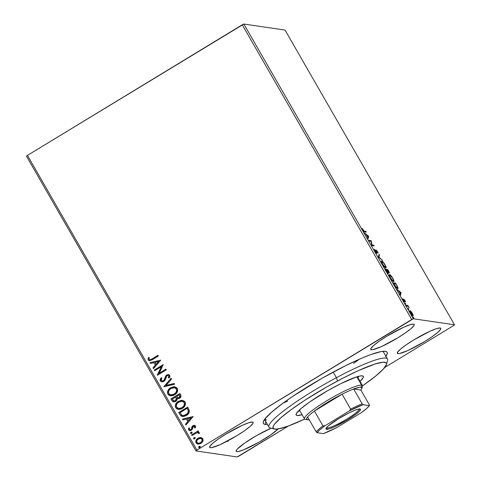 <?xml version="1.0" encoding="UTF-8"?>
<svg xmlns="http://www.w3.org/2000/svg" width="481" height="481" viewBox="0 0 481 481"><rect width="100%" height="100%" fill="white"/><g stroke="black" fill="none" stroke-linecap="round" stroke-linejoin="round"><path stroke-width="0.72" d="M385.588 356.71L387.271 353.553L387.217 352.465L386.568 351.719L385.329 351.322L381.126 351.575L370.875 354.557L361.784 358.165L345.641 365.662L321.651 378.493L292.851 396.284L283.141 403.072L271.705 412.085L264.881 419.005L263.197 422.162L263.251 423.25L263.901 423.995L265.145 424.398L265.831 421.681L265.145 424.398L267.406 424.41A71.392 9.909 -29.9 0 1 265.145 424.398A71.392 9.909 -29.9 0 1 263.263 421.891A71.392 9.909 -29.9 0 1 319.246 379.87A71.392 9.909 -29.9 0 1 385.329 351.322A71.392 9.909 -29.9 0 1 385.822 351.419A71.392 9.909 -29.9 0 1 385.918 356.265M210.305 447.721L209.704 446.675L210.305 447.721L211.778 447.631L220.358 444.534L236.88 435.696L244.534 430.723L250.192 426.388L252.988 423.352L253.162 422.468L252.495 422.065A25.066 3.481 -29.9 0 1 253.126 422.402A25.066 3.481 -29.9 0 1 235.023 436.808A25.066 3.481 -29.9 0 1 210.305 447.721A25.066 3.481 -29.9 0 1 209.674 447.39A25.066 3.481 -29.9 0 1 227.778 432.978A25.066 3.481 -29.9 0 1 252.495 422.065L248.797 422.739L242.442 425.258L225.92 434.096L218.266 439.063L212.608 443.398L209.812 446.44L209.644 447.318L210.305 447.721M397.973 353.649L397.372 352.603L397.973 353.649L399.446 353.559L408.026 350.457L424.549 341.624L432.203 336.652L437.86 332.317L440.656 329.281L440.83 328.397L440.163 327.994A25.066 3.481 -29.9 0 1 440.794 328.331A25.066 3.481 -29.9 0 1 422.691 342.737A25.066 3.481 -29.9 0 1 397.973 353.649A25.066 3.481 -29.9 0 1 397.342 353.319A25.066 3.481 -29.9 0 1 415.446 338.907A25.066 3.481 -29.9 0 1 440.163 327.994L436.465 328.667L430.11 331.187L413.588 340.019L405.934 344.991L400.276 349.326L397.48 352.369L397.312 353.246L397.973 353.649M371.404 349.765L370.803 348.719L371.404 349.765L372.877 349.675L381.457 346.579L397.979 337.74L405.633 332.768L411.291 328.433L414.087 325.397L414.261 324.513L413.594 324.11A25.066 3.481 -29.9 0 1 414.225 324.447A25.066 3.481 -29.9 0 1 396.122 338.852A25.066 3.481 -29.9 0 1 371.404 349.765A25.066 3.481 -29.9 0 1 370.773 349.434A25.066 3.481 -29.9 0 1 388.876 335.023A25.066 3.481 -29.9 0 1 413.594 324.11L409.896 324.783L403.541 327.302L387.019 336.135L379.365 341.107L373.707 345.442L370.911 348.484L370.743 349.362L371.404 349.765M278.18 428.95A25.066 3.481 -29.9 0 1 256.559 443.56A25.066 3.481 -29.9 0 1 236.874 451.605L236.273 450.559L236.874 451.605L238.348 451.515L243.476 449.891L259.229 442.069L271.104 434.608L278.553 428.559M266.197 420.238L265.235 418.554L266.197 420.238A68.356 9.488 -29.9 0 1 264.556 419.444A68.356 9.488 150.1 0 0 266.197 420.238M238.756 456.222L288.57 425.938L237.151 456.95L195.965 450.931L237.151 456.95L238.756 456.222M384.746 367.454L453.559 325.613L384.746 367.454M196.915 450.102L27.441 155.387L242.244 24.778L411.712 319.498L196.915 450.102L413.323 318.765L243.849 24.05L285.035 30.069L454.503 324.789L413.323 318.765L454.503 324.789L453.559 325.613L454.503 324.789L285.035 30.069L243.849 24.05L413.323 318.765L411.712 319.498L242.244 24.778L243.849 24.05L27.441 155.387L196.915 450.102L195.965 450.931L196.915 450.102M197.944 444.107L196.056 442.887L197.883 444.101L200.908 443.41L202.838 441.317L202.826 438.768L200.655 437.536L199.248 437.686L197.384 438.654L196.086 440.241L195.797 442.249L196.47 443.428L198.328 444.137L200.607 443.578L202.483 441.949L203.132 440.368L202.645 438.498L201.07 437.584M191.594 434.854L191.997 435.558L196.507 432.966L197.847 432.744L198.551 433.495L199.441 433.405L199.423 432.894L198.557 432.197L197.577 432.166L198.539 431.583L198.136 430.88L191.594 434.854L198.178 430.952L191.594 434.854L191.997 435.558L196.507 432.966L197.853 432.744L198.551 433.495L199.441 433.405L199.356 432.732L197.577 432.166L198.539 431.583L198.136 430.88L191.594 434.854M195.454 425.944L194.294 425.276L192.719 425.823L191.925 426.815L191.444 429.04L190.518 429.755L189.37 429.371L189.502 427.988L188.666 427.952L188.612 429.936L189.508 430.609L191.011 430.447L192.232 429.419L193.254 426.437L194.565 426.334L194.504 427.795L195.304 427.868L195.593 426.912L195.454 425.944L194.48 425.294L192.971 425.649L192.093 426.491L191.444 429.04L190.007 429.78L189.37 429.371L189.502 427.988L188.666 427.952L188.612 429.936L189.706 430.651L191.354 430.267L192.232 429.419L193.404 426.334L194.673 426.479L194.504 427.795L195.304 427.868L195.454 425.944M179.96 414.628L181.367 416.167L183.327 416.522L185.528 415.909L187.945 414.219L189.219 412.265L189.412 410.816L187.692 407.064L178.74 412.506L179.96 414.628L178.878 412.524L179.96 414.628L182.359 416.498L186.333 415.47C188.233 414.46 189.255 412.908 189.412 410.816L187.692 407.064L178.74 412.506L187.734 407.136L178.878 412.524L179.96 414.628M177.82 398.689L179.617 398.232C181.024 397.36 181.361 396.212 180.628 394.775L179.888 393.488L170.935 398.929L172.709 401.545L174.248 401.888L175.763 401.364L176.942 400.18L177.224 398.533L179.058 398.508L180.718 397.186L181.018 395.719L179.888 393.488L170.935 398.929L179.93 393.56L170.935 398.929L171.988 400.751L173.563 401.863L175.763 401.364L177.224 398.533L177.886 398.701M163.871 386.64L174.567 384.241L174.128 383.477L166.065 385.383L171.579 379.034L171.14 378.27L163.937 386.76L174.567 384.241L174.128 383.477L166.065 385.383L171.579 379.034L171.14 378.27L163.871 386.64M154.72 370.725L161.375 366.672L157.341 375.288L166.294 369.847L165.891 369.143L159.211 373.202L163.263 364.58L154.317 370.021L154.72 370.725L161.375 366.672L157.251 375.132L166.294 369.847L165.891 369.143L159.211 373.202L163.263 364.58L154.317 370.021L154.72 370.725M151.996 358.952L150.571 359.716L149.405 359.674L148.996 358.982L149.146 357.533L148.25 357.593L148.142 359.812L148.815 360.576L149.874 360.792L158.351 356.036L157.948 355.333L152.128 358.976L157.99 355.411L152.128 358.976L149.813 359.812L149.128 359.385L149.146 357.533L148.25 357.593L148.214 359.95L149.423 360.78L152.309 359.71L158.351 356.036L157.948 355.333L151.996 358.952M160.708 360.131L150.072 362.65L150.517 363.414L153.92 362.608L155.399 365.169L153.066 367.851L153.505 368.62L160.708 360.131L150.072 362.65L150.517 363.414L153.92 362.608L155.399 365.169L153.066 367.851L153.505 368.62L160.708 360.131M160.311 380.988L161.959 381.932L163.841 381.445L165.175 380.026L166.865 375.853L168.055 375.396L168.687 375.673L168.927 376.617L168.38 377.789L169.246 378L169.865 376.707L169.745 375.318L168.332 374.501L166.378 375.192L165.428 376.425L164.195 379.972L162.776 381L161.201 380.381L161.219 379.142L161.869 378.042L161.087 377.747L160.065 380.146L160.444 381.012L161.219 377.771L160.227 380.423L160.311 380.988L161.748 381.908L163.841 381.445L167.166 375.637L168.152 375.408L168.825 375.865L168.38 377.789L169.246 378L169.745 375.318L168.524 374.519L166.721 374.958L165.566 376.142L164.195 379.972L163.45 380.736L162.181 381.024L161.201 380.381L161.869 378.042L161.087 377.747L160.311 380.988M170.496 395.791L167.887 394.161L170.418 395.779L174.609 394.799C177.218 393.278 178.102 391.137 177.267 388.389L174.723 386.796L169.751 388.341L167.959 390.512L167.448 392.34L167.887 394.161L169.24 395.436L171.05 395.833L172.901 395.58L175.006 394.54L176.527 393.151L177.723 390.229L177.477 388.816L176.671 387.656L174.08 386.748L170.527 387.806L174.801 386.808M178.301 409.367L175.691 407.738L178.229 409.355L182.413 408.375C185.023 406.854 185.906 404.713 185.071 401.966L182.533 400.372L177.555 401.918L175.763 404.088L175.252 405.916L175.691 407.738L177.044 409.006L178.86 409.409L180.706 409.157L182.81 408.116L184.337 406.728L185.528 403.806L185.281 402.393L184.482 401.232L181.884 400.324L178.331 401.382L182.606 400.378M193.146 416.54L182.509 419.059L182.948 419.823L186.357 419.017L187.83 421.578L185.504 424.26L185.943 425.024L193.146 416.54L182.509 419.059L182.948 419.823L186.357 419.017L187.83 421.578L185.504 424.26L185.943 425.024L193.146 416.54M191.035 433.573L190.536 433.291L191.624 433.417L192.033 432.383L190.71 432.437L190.482 433.147L191.047 433.573L192.105 432.678L191.817 432.172L190.951 432.251L192.166 432.401M194.132 438.955L193.633 438.672L194.715 438.804L195.124 437.764L193.807 437.824L193.578 438.528L194.144 438.955L195.202 438.059L194.913 437.554L194.041 437.632L195.262 437.782M199.182 447.733L198.683 447.45L199.765 447.583L200.174 446.542L198.851 446.602L198.623 447.306L199.188 447.733L200.252 446.837L199.958 446.332L199.092 446.41L200.306 446.56M412.614 315.181L412.716 315.548L413.227 315.235L411.045 311.447L409.98 310.678L409.902 311.49L411.393 314.267L412.932 315.807L413.059 314.688L411.598 312.121L410.052 310.678L409.397 311.015M406.114 305.17L406.517 305.874L407.912 306.283L409.199 307.876L407.81 305.423L406.114 305.17L406.517 305.874L407.732 306.15L409.199 307.876L407.81 305.423L406.114 305.17M405.044 300.559L403.769 299.158L404.016 300.956L402.609 298.767L404.335 301.617L404.683 301.539L404.238 299.861L405.579 301.876L405.044 300.559L403.83 299.158L404.142 301.022L402.609 298.767L404.557 301.725L404.238 299.861L405.579 301.876L405.044 300.559M397.625 288.6C398.16 288.78 398.136 288.143 397.546 286.7L395.586 283.159L393.5 283.243L395.586 283.159L393.26 282.816L396.182 287.476L397.264 288.468L397.955 288.468L397.546 286.7L395.586 283.159L393.26 282.816L394.48 284.938C395.965 287.385 397.011 288.606 397.625 288.6L397.865 288.57M388.401 273.316L388.167 271.963L389.153 272.895C389.514 272.931 389.303 272.258 388.522 270.875L387.776 269.582L387.265 269.895L385.696 269.667L387.776 269.582L385.455 269.246L388.401 273.316L388.167 271.963L389.075 272.871L389.279 272.438L387.776 269.582L385.455 269.246L388.498 273.304M378.385 256.956L382.461 260.335L378.98 257.094L379.467 255.134L379.028 254.371L378.385 256.956L382.461 260.335L378.98 257.094L379.467 255.134L379.028 254.371L378.385 256.956M369.234 241.041L370.965 241.294L371.861 245.605L374.182 245.941L373.779 245.238L372.047 244.985L371.158 240.674L368.831 240.338L369.234 241.041L370.965 241.294L371.861 245.605L374.182 245.941L373.779 245.238L372.047 244.985L371.158 240.674L368.831 240.338L369.234 241.041M364.291 231.205L363.444 230.615L362.175 228.433L364.051 231.644L366.245 232.131L365.837 231.433L363.858 231.469L364.291 231.205L362.175 228.433L362.896 230.116C363.822 231.529 364.412 232.125 364.67 231.902L366.245 232.131L365.837 231.433L364.291 231.205M368.596 236.231L364.592 232.966L366.318 234.776L367.791 237.337L367.586 238.167L368.025 238.931L368.662 236.345L368.151 236.658L368.596 236.231L364.592 232.966L366.318 234.776L367.791 237.337L367.586 238.167L368.025 238.931L368.662 236.345L368.151 236.658L367.718 238.408L368.085 236.538L368.596 236.231M376.737 253.174L376.106 251.082L376.401 250.553L378.09 253.265L377.471 251.563L375.847 249.94L376.431 252.278L376.052 252.645L376.334 252.477L375.048 251.238L374.326 249.182L375 251.154L376.449 253.03L376.827 253.162L376.888 252.784L376.334 250.571L378.09 253.265L377.777 252.152L375.944 249.849L376.148 252.375L374.326 249.182L375 251.154L376.827 253.162L376.316 253.475M381.758 260.985C381.078 260.858 381.349 261.971 382.575 264.328C384.091 266.733 385.173 267.959 385.81 268.007C386.508 268.151 386.231 267.027 384.986 264.634L384.986 264.634C383.471 262.247 382.395 261.033 381.758 260.985L381.505 261.941L382.816 264.742L384.529 267.057L385.906 268.013L386.002 266.799L384.74 264.219L382.798 261.682L381.547 261.015M389.568 274.561C388.882 274.435 389.159 275.547 390.38 277.904C391.901 280.309 392.977 281.535 393.614 281.583C394.312 281.728 394.035 280.603 392.791 278.21L392.791 278.21C391.275 275.823 390.199 274.609 389.568 274.561L389.309 275.517L390.62 278.319L392.334 280.633L393.711 281.589L393.807 280.375L392.55 277.796L390.602 275.258L389.357 274.591M401.034 292.64L397.029 289.376L398.749 291.185L400.228 293.747L400.018 294.576L400.457 295.34L401.1 292.755L400.589 293.067L401.034 292.64L397.029 289.376L398.749 291.185L400.228 293.747L400.018 294.576L400.457 295.34L401.1 292.755L400.589 293.067L400.156 294.817L400.523 292.947L401.034 292.64M404.996 302.97L405.717 304.016L405.086 303.012L405.669 304.142L405.14 303.529M408.092 308.357L408.808 309.397L408.177 308.399L408.766 309.523L408.237 308.91M413.143 317.135L413.858 318.175L413.227 317.177L413.816 318.302L413.281 317.688M26.497 156.211L195.965 450.931L26.497 156.211L27.441 155.387L26.497 156.211M271.152 428.204L256.71 435.491L244.835 442.947L237.386 449.001L236.381 450.324L236.213 451.202L236.874 451.605A25.066 3.481 -29.9 0 1 236.243 451.274A25.066 3.481 -29.9 0 1 247.511 441.131A25.066 3.481 -29.9 0 1 271.152 428.204M353.559 363.45L358.08 360.227M227.309 441.468L227.17 440.915M228.21 441.215L227.681 440.602L227.82 441.161M363.931 231.535L365.837 231.433L365.488 232.022L363.931 231.535M368.067 236.201L367.694 237.175L366.564 235.209L368.067 236.201L367.857 237.073L366.726 235.113L368.067 236.201M369.071 240.759L371.158 240.674L370.731 241.137L371.242 240.825L370.755 241.264L369.071 240.759M371.717 245.19L372.047 244.985L371.717 245.19M371.747 245.328L373.779 245.238L373.43 245.833L371.747 245.328M375.986 249.849L375.841 250.162M376.346 250.938L376.401 250.553M376.1 252.08L376.226 253.487M376.376 253.096L376.19 252.363M376.274 250.854L375.721 250.282M378.824 255.207L379.467 255.134L378.956 255.447L378.535 257.137L378.824 255.207M381.415 261.345L381.986 261.718M385.546 267.304L385.648 267.965M382.07 261.79L381.361 261.321M385.606 268.188L385.612 267.592M385.149 267.039L385.137 267.508M384.764 264.628C385.744 266.528 385.954 267.418 385.407 267.31L385.016 267.544L385.407 267.31C384.896 267.274 384.024 266.288 382.798 264.34L382.798 264.34C381.83 262.464 381.613 261.58 382.167 261.688C382.672 261.724 383.537 262.704 384.764 264.628L385.648 267.202L384.379 266.552L382.449 263.696L381.92 261.79L383.189 262.44L384.764 264.628M385.071 267.592L385.407 267.31M381.481 262.025L382.167 261.688M389.153 272.895L388.744 273.19M388.6 272.306L388.726 272.619M387.656 272.276L387.89 273.629M388.005 273.136L387.8 272.595M388.768 272.751L388.576 272.252M387.945 270.25L388.744 272.192L388.474 272.354L388.744 272.192L387.037 270.238L387.945 270.25L388.744 272.192L387.199 270.142L387.945 270.25M388.305 272.493L388.744 272.192M386.958 270.106L387.776 271.573L387.71 272.793L387.999 272.619L385.93 270.081L386.958 270.106L387.999 272.619L386.093 269.979L386.958 270.106M387.554 272.919L387.999 272.619M389.219 274.922L389.971 275.264C390.482 275.3 391.348 276.28 392.568 278.204C393.548 280.098 393.765 280.994 393.211 280.88L392.827 281.114L393.211 280.88C392.7 280.85 391.829 279.858 390.602 277.916L390.602 277.916C389.634 276.04 389.424 275.15 389.971 275.264L392.376 277.874L393.338 279.828L393.356 280.868L392.183 280.128L390.698 278.084L389.814 276.22L389.971 275.264M389.875 275.366L389.165 274.898M392.959 280.615L392.941 281.084M392.875 281.169L393.211 280.88M397.378 287.891L397.258 287.536M393.903 283.556L395.749 283.826L397.114 286.297C397.625 287.512 397.661 288.047 397.216 287.903L396.825 288.137L397.216 287.903L395.304 286.297L393.741 283.652L395.749 283.826L397.306 286.736L397.216 287.903L395.857 286.73L393.903 283.556M396.885 288.191L397.216 287.903M400.505 292.61L400.132 293.578L399.002 291.618L400.505 292.61L400.294 293.482L399.164 291.516L400.505 292.61M404.076 301.473L404.172 301.846M404.154 300.276L403.799 299.831M405.669 304.142L405.525 303.583M406.355 305.591L407.81 305.423L407.299 305.73L407.479 306.042L406.355 305.591M408.766 309.523L408.622 308.97M410.052 310.678L410.052 310.678C409.559 310.588 409.764 311.405 410.66 313.125C411.76 314.875 412.542 315.776 413.017 315.831L413.227 315.235L412.5 316.137M413.017 315.831L413.227 315.235M409.541 310.991L410.533 311.76M410.371 311.586L409.722 311.051M412.752 315.831L412.548 314.995M412.211 313.353C412.854 314.616 412.987 315.205 412.608 315.127L412.277 315.326L412.608 315.127L410.87 313.155C410.215 311.886 410.077 311.297 410.455 311.381L412.62 314.177L412.71 315.115L411.808 314.496L410.293 311.454L412.211 313.353M412.217 315.422L412.608 315.127M413.816 318.302L413.672 317.749M409.83 311.712L410.455 311.381M149.495 360.786L148.214 359.95L148.25 357.593L149.14 357.563L148.388 357.617L148.112 358.796L148.346 359.968L149.212 360.714M149.88 359.824L152.128 358.976L149.91 359.83M153.577 368.536L153.066 367.851L155.531 365.193L153.92 362.608L155.531 365.193L153.198 367.875L153.577 368.536M150.619 363.389L150.072 362.65L160.732 360.179L150.21 362.668L150.619 363.389M156.277 364.333L158.712 361.52L156.277 364.333L158.712 361.52L156.145 364.315L155.014 362.349L158.58 361.502L155.014 362.349L156.277 364.333M154.81 370.671L154.317 370.021L163.306 364.652L154.449 370.039L154.81 370.671M159.349 373.22L165.933 369.216L159.349 373.22M157.431 375.234L161.508 366.696L157.431 375.234M162.253 381.036L163.582 380.754L164.328 379.99L165.566 376.142L166.721 374.958L168.464 374.519M168.512 377.807L169.252 377.988L168.38 377.789L168.957 375.883L168.212 375.42L168.891 375.787M161.814 381.914L160.744 381.403M160.51 378.89L160.335 379.299M168.957 375.883L168.645 377.585M167.232 374.777L165.698 376.166L164.46 379.756M164.328 379.99L163.426 380.844L162.374 381.054M166.198 385.407L174.158 383.519L166.198 385.407M170.527 387.806C167.959 389.321 167.081 391.444 167.887 394.161L168.019 394.186C167.214 391.462 168.091 389.339 170.659 387.824L170.527 387.806M175.138 386.862L173.148 386.862L170.659 387.824L168.578 389.718L167.737 391.432M173.677 386.79L173.148 386.862M167.586 392.237L167.809 393.759L168.609 394.931M168.603 394.925L169.384 395.46M169.372 395.454L170.268 395.749M170.965 394.925L169.559 394.414L168.705 393.416L168.452 392.123L168.867 390.662L170.31 388.931L171.951 387.999L173.797 387.65L175.583 388.161L176.455 389.147L176.689 390.452L175.896 392.58L173.533 394.456L170.965 394.925L174.338 394.119L170.893 394.913L168.789 393.584C168.164 391.402 168.879 389.712 170.935 388.504L174.29 387.692L176.365 388.979C176.99 391.179 176.274 392.887 174.206 394.095L174.338 394.119C176.407 392.905 177.128 391.197 176.497 388.997L174.362 387.704L175.715 388.179L176.587 389.165L176.828 390.47L176.425 391.949L174.008 394.306L170.725 394.877M177.224 398.533L177.958 398.707M173.629 401.875L171.988 400.751L171.068 398.947L172.432 401.214L173.533 401.851M174.062 400.98L175.493 400.679L176.461 398.605L175.92 397.426L176.329 398.587L175.361 400.661L173.996 400.974L172.258 399.074L175.583 397.047L176.419 398.448L176.431 399.519L175.493 400.679L173.972 400.962L174.645 400.986M177.94 397.865L179.335 397.559L179.924 395.496L179.203 397.534L177.868 397.853L176.503 396.488L179.371 394.745L180.177 396.23M180.177 396.404L179.581 397.384M178.95 397.745L177.91 397.859M179.792 395.472L179.996 396.645L178.818 397.727L177.429 397.703L176.503 396.488L179.371 394.745L179.792 395.472M178.331 401.382C175.763 402.898 174.886 405.014 175.691 407.738L175.824 407.762C175.018 405.038 175.902 402.916 178.463 401.401L178.331 401.382M182.948 400.439L180.958 400.439L178.463 401.401L176.383 403.294L175.547 405.008M175.391 405.814L175.619 407.335L176.413 408.507M176.407 408.501L178.072 409.325M182.161 401.28L183.526 401.755L184.391 402.741L184.632 404.046L184.229 405.519L181.812 407.882L178.535 408.453M178.764 408.501L182.143 407.696L178.698 408.489L176.599 407.154C175.968 404.978 176.683 403.288 178.74 402.08L182.101 401.268L184.169 402.555C184.8 404.755 184.079 406.463 182.01 407.672L182.143 407.696C184.211 406.481 184.932 404.774 184.301 402.573L182.173 401.28M182.431 416.504L180.092 414.646L182.101 416.432M182.948 415.584L186.063 414.784C187.626 413.961 188.432 412.692 188.486 410.978L187.313 408.339L188.354 410.954C188.299 412.674 187.494 413.943 185.931 414.766L182.882 415.578L181.806 415.145L180.062 412.65L187.181 408.321L188.432 410.684L188.149 412.716L185.828 414.923L183.213 415.614M186.015 424.939L185.504 424.26L187.963 421.596L186.357 419.017L187.963 421.596L185.636 424.284L186.015 424.939M183.057 419.799L182.509 419.059L193.17 416.588L182.642 419.077L183.057 419.799M188.708 420.743L191.149 417.929L188.708 420.743L191.149 417.929L188.576 420.725L187.452 418.759L191.017 417.911L187.452 418.759L188.708 420.743M194.805 426.497L194.637 427.813L194.805 426.497L194.246 426.172M194.312 426.184L194.673 426.479M189.767 430.657L188.612 429.936L188.666 427.952L189.496 428L188.799 427.97L188.558 429.473L188.979 430.261L190.019 430.687M190.073 429.792L191.576 429.058L192.093 426.491L192.971 425.649L194.546 425.306M194.426 425.294L192.616 426.04L191.474 429.22L190.139 429.798M192.033 432.383L191.733 432.124M190.536 433.291L191.083 432.269L190.536 433.291L191.101 433.585M191.949 432.191L190.674 432.714L191.179 433.591M191.66 432.112L191.36 432.142M197.98 432.762L198.683 433.513L197.919 432.756M192.087 435.503L191.727 434.878L192.087 435.503M193.633 438.672L194.18 437.65L193.633 438.672L194.198 438.967M195.045 437.572L193.771 438.101L194.276 438.979M201.01 437.572L197.944 438.263C196.074 439.375 195.448 440.915 196.056 442.887L196.194 442.905C195.581 440.933 196.212 439.393 198.076 438.281L200.655 437.536M201.112 437.584L200.078 437.572M199.387 437.704L197.517 438.672L196.001 440.77L196.038 442.598L197.36 443.945M200.92 438.456L202.267 439.508L202.056 441.269L200.631 442.73L198.707 443.308M198.274 443.272L200.631 442.73L198.208 443.266L196.861 442.394C196.446 440.921 196.939 439.778 198.34 438.967L200.703 438.419L202.026 439.255C202.411 440.746 201.9 441.901 200.493 442.712L200.631 442.73C202.032 441.919 202.543 440.764 202.158 439.279L200.769 438.431M200.174 446.542L199.874 446.284M198.683 447.45L199.224 446.428L198.683 447.45L199.242 447.745M200.09 446.35L198.815 446.873L199.32 447.751M199.801 446.278L199.501 446.308M175.787 397.402L176.371 398.887L176.028 400.048L174.952 400.859L173.479 400.787L172.258 399.074L175.583 397.047L175.787 397.402M182.01 407.672L180.634 408.303L178.397 408.435L177.068 407.75L176.317 406.457L176.395 404.948L177.555 403.006L180.116 401.449L182.762 401.431L183.952 402.236L184.445 403.264L183.886 405.886L182.01 407.672M187.181 408.321L188.354 410.954L187.704 413.203L184.536 415.416L183.081 415.596L181.806 415.145L180.062 412.65L187.181 408.321M200.493 442.712L198.575 443.29L197.174 442.797L196.675 441.919L197.204 439.989L199.272 438.54L201.274 438.582L202.134 439.49L201.918 441.245L200.493 442.712M264.556 419.456L268.975 427.146A68.356 9.488 -29.9 0 1 336.393 377.699A68.356 9.488 150.1 0 0 270.226 427.964L274.302 429.022A65.314 9.067 -29.9 0 1 337.53 380.988L336.393 377.699L333.177 372.108L336.393 377.699A68.356 9.488 -29.9 0 1 387.494 359L383.068 351.304M386.429 364.544L387.566 360.491A68.356 9.488 150.1 0 0 336.393 377.699L337.53 380.988A65.314 9.067 -29.9 0 1 386.429 364.544A65.314 9.067 -29.9 0 1 362.542 385.81L375.679 376.064L383.399 369.029L386.496 364.291L386.441 363.293L385.84 362.614L383.032 362.211L375.03 364.009L358.465 370.586L343.007 378.108L326.401 387.145L304.954 400.186L291.185 409.626L280.736 417.869L274.507 424.2L273.467 425.781L273.028 428.072L274.771 429.112L278.619 428.872L288.017 426.136L304.701 419.071A65.314 9.067 -29.9 0 1 274.302 429.022M334.355 386.971A38.733 5.375 -29.9 0 1 363.311 376.376A38.733 5.375 -29.9 0 1 360.059 381.379L363.101 377.832L363.359 376.479L362.331 375.859L360.047 375.998L356.595 376.9L340.776 383.652L327.759 390.62L309.409 402.14L300.679 408.838L296.368 413.534L296.11 414.893L297.138 415.506L302.122 414.7A38.733 5.375 -29.9 0 1 296.158 414.989A38.733 5.375 -29.9 0 1 334.355 386.971M357.81 377.471A38.733 5.375 150.1 0 0 359.091 376.202M287.668 401.082L282.786 403.228M298.13 411.255A38.733 5.375 150.1 0 0 299.867 410.786M326.797 428.09A18.987 2.633 150.1 0 0 345.298 419.961A18.987 2.633 150.1 0 0 359.271 408.976A18.987 2.633 -29.9 0 1 345.298 419.961A18.987 2.633 -29.9 0 1 326.797 428.09L326.551 427.657L326.797 428.09A18.987 2.633 -29.9 0 1 326.365 427.898A18.987 2.633 150.1 0 0 326.797 428.09L326.485 429.341L326.797 428.09M359.98 408.97A19.901 2.76 -29.9 0 1 360.119 409A19.901 2.76 -29.9 0 1 347.3 419.967A19.901 2.76 -29.9 0 1 326.485 429.341L325.956 429.022L326.094 428.324L328.313 425.907L338.883 418.518L348.917 412.969L354.744 410.335L358.808 409.042L360.51 409.289L359.578 411.039L356.156 414.027L347.583 419.793L334.463 426.809L329.425 428.811L326.485 429.341A19.901 2.76 -29.9 0 1 325.962 428.643A19.901 2.76 -29.9 0 1 341.564 416.931A19.901 2.76 -29.9 0 1 359.98 408.97M342.087 394.222A31.896 4.425 -29.9 0 1 353.655 388.991A31.896 4.425 -29.9 0 1 361.081 387.181L361.61 385.101A33.417 4.636 150.1 0 0 326.653 400.847A33.417 4.636 150.1 0 0 305.122 419.264L307.161 419.787A31.896 4.425 -29.9 0 1 307.63 416.979A31.896 4.425 -29.9 0 1 314.424 411.045A31.896 4.425 -29.9 0 1 342.087 394.222L327.26 402.489L314.424 411.045L342.087 394.222L350.631 409.09L349.531 410.816L324.982 425.745L322.973 425.907L314.424 411.045L342.087 394.222L350.631 409.09A31.896 4.425 -29.9 0 1 362.205 403.854L353.655 388.991L360.84 390.037L361.658 388.913L361.778 387.47L359.896 387.193L353.655 388.991L360.84 390.037L369.39 404.906L369.432 405.627L363.059 404.695L362.205 403.854L353.655 388.991A31.896 4.425 150.1 0 0 342.087 394.222M305.357 419.306A33.417 4.636 -29.9 0 1 304.515 418.861A33.417 4.636 -29.9 0 1 328.655 399.651A33.417 4.636 -29.9 0 1 361.61 385.101L361.081 387.181A31.896 4.425 -29.9 0 1 361.922 388.299A31.896 4.425 -29.9 0 1 360.84 390.037L369.39 404.906L369.432 405.627A30.988 4.299 -29.9 0 1 361.484 412.566L336.934 427.495A30.988 4.299 -29.9 0 1 323.406 433.615L317.027 432.684A30.988 4.299 -29.9 0 1 324.982 425.745L319.997 429.671L317.027 432.684L316.173 431.842L317.027 432.684L323.406 433.615L336.934 427.495L361.484 412.566L366.468 408.64L369.432 405.627L363.059 404.695L349.531 410.816L324.982 425.745L322.973 425.907A31.896 4.425 150.1 0 0 316.173 431.842L307.63 416.979L316.173 431.842A31.896 4.425 -29.9 0 1 322.973 425.907L314.424 411.045A31.896 4.425 150.1 0 0 307.63 416.979L306.499 418.969L307.383 419.835A31.896 4.425 -29.9 0 1 307.161 419.787M361.922 388.299L362.494 386.273A33.417 4.636 150.1 0 0 361.61 385.101L356.848 376.821L361.61 385.101A33.417 4.636 -29.9 0 1 362.452 385.546L357.347 376.665M307.383 419.835L309.211 419.727A31.896 4.425 -29.9 0 1 307.383 419.835M362.205 403.854A31.896 4.425 150.1 0 0 350.631 409.09L349.531 410.816A30.988 4.299 -29.9 0 1 363.059 404.695L362.205 403.854M376.395 252.465L375.883 252.778M376.34 250.565L375.829 250.878M389.802 275.288L389.291 275.601M404.202 299.867L403.691 300.18M404.184 301.016L403.673 301.328M413.167 315.807L412.656 316.119M299.41 409.986L304.515 418.861"/></g></svg>
